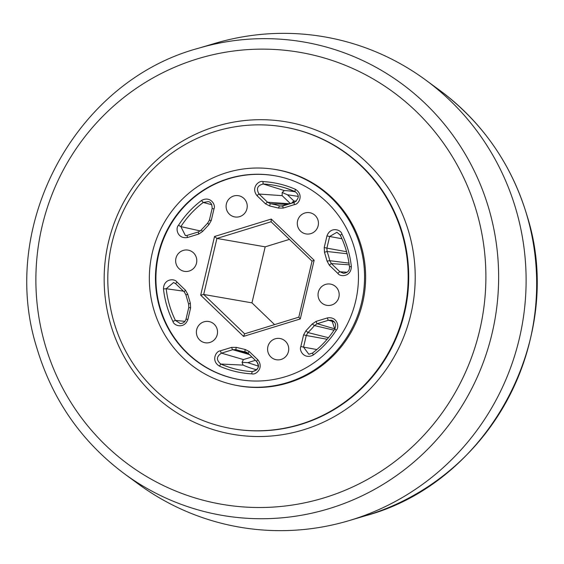 <?xml version="1.0" encoding="UTF-8"?>
<svg xmlns="http://www.w3.org/2000/svg" width="564" height="564" viewBox="0 0 564 564"><rect width="100%" height="100%" fill="white"/><g stroke="black" fill="none" stroke-linecap="round" stroke-linejoin="round"><path stroke-width="0.85" d="M285.715 376.611A103.459 101.45 99.9 0 1 243.599 380.228A103.459 101.45 99.9 0 1 155.756 286.336A103.459 101.45 99.9 0 1 228.208 178.675A103.459 101.45 99.9 0 1 279.053 176.574A103.459 101.45 99.9 0 1 358.408 273.455A103.459 101.45 99.9 0 1 285.715 376.611M279.279 176.624A103.438 101.428 -80.1 0 0 228.667 178.774A103.438 101.428 -80.1 0 0 156.221 286.293A103.438 101.428 -80.1 0 0 243.824 380.256M297.729 226.432A10.772 10.568 99.9 0 1 309.714 212.698A10.772 10.568 99.9 0 1 318.004 220.193A10.772 10.568 99.9 0 1 306.019 233.926A10.772 10.568 99.9 0 1 297.729 226.432M196.822 335.249A10.772 10.568 99.9 0 1 208.807 321.515A10.772 10.568 99.9 0 1 217.098 329.009A10.772 10.568 99.9 0 1 205.113 342.743A10.772 10.568 99.9 0 1 196.822 335.249M176.081 263.846A10.772 10.568 99.9 0 1 188.066 250.113A10.772 10.568 99.9 0 1 196.357 257.607A10.772 10.568 99.9 0 1 184.372 271.34A10.772 10.568 99.9 0 1 176.081 263.846M226.531 209.441A10.772 10.568 99.9 0 1 238.516 195.708A10.772 10.568 99.9 0 1 246.806 203.202A10.772 10.568 99.9 0 1 234.821 216.936A10.772 10.568 99.9 0 1 226.531 209.441M318.47 297.827A10.772 10.568 99.9 0 1 330.462 284.094A10.772 10.568 99.9 0 1 338.752 291.595A10.772 10.568 99.9 0 1 326.76 305.328A10.772 10.568 99.9 0 1 318.47 297.827M268.02 352.239A10.772 10.568 99.9 0 1 280.005 338.506A10.772 10.568 99.9 0 1 288.296 346A10.772 10.568 99.9 0 1 276.311 359.733A10.772 10.568 99.9 0 1 268.02 352.239M360.17 245.897A109.684 107.555 99.9 0 1 233.538 384.789A109.684 107.555 99.9 0 1 153.746 309.389A109.684 107.555 99.9 0 1 271.129 168.876A109.684 107.555 99.9 0 1 360.17 245.897M271.129 168.876L272.151 169.01A109.733 107.604 99.9 0 1 361.235 246.059A109.733 107.604 99.9 0 1 234.546 385.015L233.538 384.789M198.45 48.264L215.152 43.308A248.794 243.972 99.9 0 1 425.58 79.94A248.794 243.972 99.9 0 1 516.116 209.991A248.794 243.972 99.9 0 1 348.848 520.692A248.794 243.972 99.9 0 1 138.42 484.06L124.376 473.753A240.179 235.519 99.9 0 0 398.868 473.887A240.179 235.519 99.9 0 0 488.988 209.173A240.179 235.519 99.9 0 0 198.45 48.264C75.491 81.265 -2.157 225.558 36.9 348.129C52.417 399.869 81.569 441.739 124.376 473.753M402.012 233.517A153.055 150.087 99.9 0 1 231.726 428.612A153.055 150.087 99.9 0 1 113.949 322.122A153.055 150.087 99.9 0 1 284.235 127.027A153.055 150.087 99.9 0 1 402.012 233.517M257.029 195.687C250.599 187.713 258.834 180.177 263.021 181.587C274.273 182.207 285.06 184.781 295.388 189.307C304.088 194.573 298.913 204.422 294.436 204.619L283.184 208.081L278.546 208.081L269.677 205.959L265.531 203.865L257.029 195.687A2.348 0.388 133.9 0 1 259.059 194.051C255.986 188.736 257.41 185.387 263.325 184.005A93.977 92.151 99.9 0 1 285.729 188.087A93.977 92.151 99.9 0 1 294.901 191.541L285.729 188.087M187.474 237.514C177.434 239.249 175.2 228.251 178.513 225.255C184.731 215.638 192.373 207.397 201.447 200.523C210.323 195.454 216.082 204.887 213.982 208.927L211.232 220.566L208.892 224.662L202.603 231.437L198.725 234.053L187.474 237.514A2.348 0.409 72.9 0 1 187.234 235.35L185.387 235.59L180.882 226.615A93.977 92.151 99.9 0 1 203.251 202.483L208.363 201.595C210.837 202.067 212.099 204.358 212.149 208.468L212.184 208.468M187.861 319.548C184.259 329.256 173.775 325.802 172.908 321.388C167.875 311.152 164.73 300.337 163.475 288.937C163.652 278.595 174.586 278.179 176.962 282.028L185.464 290.206L187.756 294.302L190.343 303.192L190.611 307.909L187.861 319.548L186.064 319.09M326.965 235.893C330.574 226.185 341.051 229.64 341.925 234.046C346.952 244.29 350.096 255.104 351.351 266.504C351.175 276.846 340.24 277.255 337.864 273.406L329.362 265.235L327.071 261.139L324.483 252.249L324.222 247.533L326.965 235.893L329.651 236.506L336.927 232.276L340.268 235.125M327.353 317.927C337.392 316.192 339.634 327.183 336.313 330.187C330.095 339.803 322.453 348.044 313.38 354.918C304.504 359.987 298.744 350.554 300.845 346.515L303.594 334.875L305.942 330.779L312.223 324.004L316.101 321.381L327.353 317.927A2.348 0.409 72.9 0 0 328.452 320.246L331.794 320.26L334.79 328.988C336.454 324.702 335.453 321.79 331.787 320.26M257.797 359.747C264.234 367.728 255.993 375.264 251.805 373.854C240.553 373.234 229.767 370.661 219.445 366.128C210.739 360.861 215.913 351.012 220.39 350.822L231.642 347.361L236.288 347.361L245.15 349.476L249.295 351.576L257.797 359.747A2.348 0.388 133.9 0 0 256.627 361.524L256.627 361.524A2.348 0.388 133.9 0 0 256.655 361.538C259.729 366.854 258.305 370.203 252.383 371.584A93.977 92.151 99.9 0 1 220.813 364.048C216.139 360.128 216.364 356.49 221.49 353.149L232.742 349.687L249.38 354.559M243.556 336.391L200.685 295.169L214.539 236.499L271.27 219.051L314.141 260.272L300.288 318.942L243.556 336.391L244.635 333.825L203.696 294.464L216.921 238.438L214.539 236.499M274.583 324.617L251.96 302.861L265.186 246.835L289.417 239.383M200.685 295.169L203.696 294.464L251.96 302.861M300.288 318.942L298.814 317.165L244.635 333.825M314.141 260.272L312.04 261.139L298.814 317.165M271.27 219.051L271.101 221.772L312.04 261.139M265.186 246.835L216.921 238.438L271.101 221.772M265.531 203.865A2.348 0.388 -46.1 0 1 267.562 202.229L259.059 194.051L282.134 195.645L282.176 192.5L284.298 190.547L263.325 184.005A2.348 0.458 93.1 0 1 263.021 181.587M219.445 366.128L220.813 364.048L243.077 365.098L242.069 362.321L243.422 359.571L221.49 353.149A2.348 0.409 72.9 0 1 220.39 350.822M298.271 196.406L287.443 194.77L293.816 200.89L291.567 203.259M282.176 192.5L287.443 194.77M242.069 362.321L247.8 362.659L258.382 366.135M293.28 202.73L293.816 200.89L296.206 201.348M527.023 215.793A240.179 235.519 -80.1 0 0 439.624 90.247C482.431 122.261 511.59 164.131 527.1 215.871C566.157 338.435 488.516 482.728 365.55 515.736A240.179 235.519 -80.1 0 0 527.023 215.793M45.092 344.696A229.322 224.874 99.9 0 1 197.153 58.952A229.322 224.874 99.9 0 1 476.679 211.951A229.322 224.874 99.9 0 1 324.617 497.695A229.322 224.874 99.9 0 1 45.092 344.696M408.851 232.241A158.512 155.438 99.9 0 1 303.742 429.747A158.512 155.438 99.9 0 1 110.53 323.99A158.512 155.438 99.9 0 1 215.638 126.484A158.512 155.438 99.9 0 1 408.851 232.241M231.726 428.612L232.29 428.703A153.055 150.087 -80.1 0 0 402.569 233.616A153.055 150.087 -80.1 0 0 284.792 127.126L284.235 127.027M318.336 224.726A10.772 10.568 -80.1 0 0 318.202 225.515M217.429 333.543A10.772 10.568 -80.1 0 0 217.295 334.332M196.688 262.147A10.772 10.568 -80.1 0 0 196.547 262.93M247.138 207.735A10.772 10.568 -80.1 0 0 247.004 208.525M339.084 296.128A10.772 10.568 -80.1 0 0 338.943 296.918M288.627 350.54A10.772 10.568 -80.1 0 0 288.493 351.323M324.222 247.533L326.901 248.139L327.092 251.502A75.146 73.694 99.9 0 1 328.572 256.049A75.146 73.694 99.9 0 1 329.757 260.681L331.392 263.592L349.229 264.826M324.483 252.249L327.092 251.502L347.114 253.758M269.677 205.959A2.348 0.458 -80.3 0 1 270.516 203.724A75.146 73.694 99.9 0 1 279.666 205.909L282.924 205.923M289.903 203.766L267.562 202.229L270.516 203.724L287.83 204.408M278.546 208.081A2.348 0.458 -72.8 0 1 279.666 205.909L282.493 206.029M283.184 208.081A2.348 0.409 -107.1 0 1 282.945 205.909L282.945 205.909A2.348 0.409 -107.1 0 1 282.973 205.909L294.175 202.462M294.436 204.619A2.348 0.409 -107.1 0 1 294.197 202.448L294.197 202.448A2.348 0.409 -107.1 0 1 294.225 202.448M295.388 189.307L294.901 191.541C299.604 194.897 299.371 198.535 294.197 202.448L281.105 206.149M198.465 231.896L187.262 235.343A2.348 0.409 72.9 0 0 187.234 235.35L198.486 231.889A2.348 0.409 -107.1 0 1 198.514 231.882M198.725 234.053A2.348 0.409 -107.1 0 1 198.486 231.889L201.277 230.02M202.603 231.437L201.235 230.027L207.763 223.02M208.892 224.662L207.721 223.034L209.434 220.108M211.232 220.566L209.399 220.101L212.149 208.468L213.982 208.927M201.447 200.523L203.251 202.483L211.817 204.725M178.513 225.255L180.882 226.615L200.298 230.944M187.213 235.357L185.408 235.59M190.611 307.909L188.771 307.45L186.028 319.083C185.126 321.974 183.208 323.468 180.261 323.574L175.411 320.401L172.908 321.388M190.343 303.192L188.587 304.067L188.806 307.45M187.756 294.302L185.916 294.894L188.616 304.095M185.464 290.206A2.348 0.388 133.9 0 0 184.287 291.983L185.951 294.916M176.962 282.028A2.348 0.388 133.9 0 0 175.785 283.805L184.287 291.983A2.348 0.388 133.9 0 0 184.322 291.997M163.475 288.937L166.211 288.74L173.606 282.508L175.785 283.805A2.348 0.388 133.9 0 0 175.813 283.819L184.273 291.955M173.606 282.508L175.771 283.777M184.943 321.36L175.411 320.401A93.977 92.151 99.9 0 1 166.211 288.74L183.42 291.144M327.071 261.139L329.757 260.681L348.989 263.12M329.362 265.235A2.348 0.388 -46.1 0 1 331.392 263.592L339.895 271.77A2.348 0.388 -46.1 0 0 337.864 273.406M351.351 266.504L349.468 266.835C349.729 270.565 347.762 272.729 343.575 273.343L339.895 271.77L347.086 272.264M341.925 234.046L340.303 235.195M346.571 251.713L326.901 248.139L329.651 236.506L341.932 238.734M316.101 321.381A2.348 0.409 72.9 0 0 317.194 323.708L314.437 325.576L312.223 324.004M305.942 330.779L307.951 332.57L306.273 335.488L327.134 339.274M334.001 330.194L314.437 325.576A75.146 73.694 99.9 0 1 307.951 332.57L328.445 337.702M303.594 334.875L306.273 335.488L303.531 347.121L300.845 346.515M313.38 354.918L312.456 353.106L308.825 354.255L303.531 347.121L316.862 349.546M312.4 353.156L308.825 354.255M336.313 330.187L334.79 328.988C328.727 338.372 321.268 346.416 312.414 353.12M334.861 328.882L317.194 323.708L328.452 320.246L334.367 321.981M251.805 373.854A2.348 0.458 -86.9 0 1 252.383 371.584L252.468 371.591C258.664 369.462 260.046 366.106 256.627 361.524L248.118 353.346L245.946 352.049L248.153 353.367A2.348 0.388 -46.1 0 1 248.118 353.346L248.118 353.346A2.348 0.388 -46.1 0 1 249.295 351.576M245.15 349.476A2.348 0.458 99.7 0 0 245.199 351.873A75.146 73.694 99.9 0 1 236.041 349.687L232.742 349.687A2.348 0.409 72.9 0 1 231.642 347.361M245.946 352.056L246.637 352.324M236.288 347.361A2.348 0.458 107.2 0 0 236.041 349.687L248.364 353.586M248.153 353.367L256.606 361.496M295.557 191.887A91.107 89.338 -80.1 0 0 284.298 190.547M243.077 365.098A91.107 89.338 -80.1 0 0 256.768 369.822M282.134 195.645L290.418 203.611M251.882 356.97L243.422 359.571M255.379 360.325L247.8 362.659M365.55 515.736L348.848 520.692M439.624 90.247L425.58 79.94M349.468 266.835C348.242 255.711 345.175 245.157 340.268 235.167L336.927 232.276"/></g></svg>

